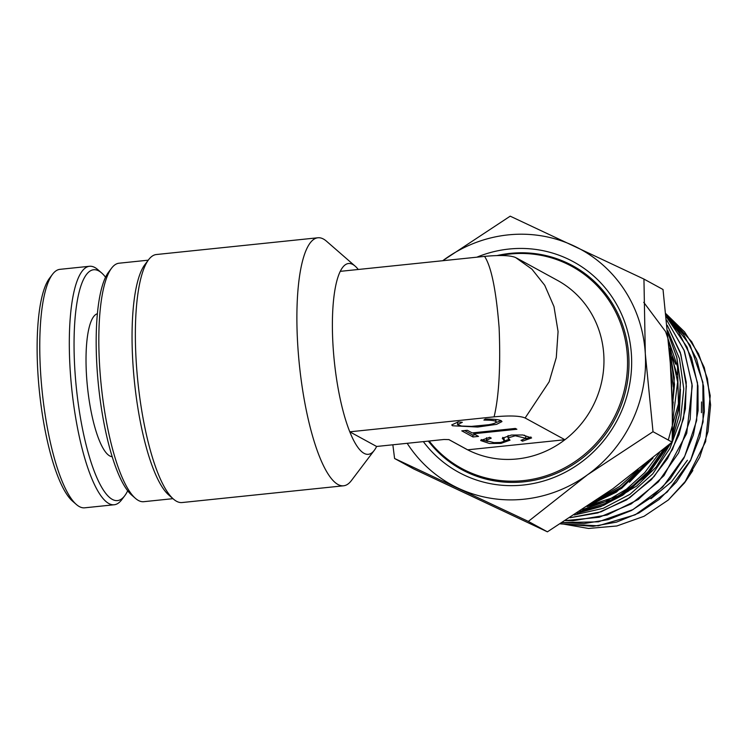 <?xml version="1.0" encoding="UTF-8"?>
<svg xmlns="http://www.w3.org/2000/svg" width="748" height="748" viewBox="0 0 748 748"><rect width="100%" height="100%" fill="white"/><g stroke="black" fill="none" stroke-linecap="round" stroke-linejoin="round"><path stroke-width="1.12" d="M127.693 490.772A116.043 29.331 -95.9 0 1 124.72 495.765L121.662 499.804A119.876 30.294 -95.9 0 1 114.22 504.76L84.683 507.817A119.876 30.294 -95.9 0 1 76.38 504.498L72.565 501.169A116.043 29.331 -95.9 0 1 43.328 420.451A116.043 29.331 -95.9 0 1 49.452 278.34L52.51 274.292A119.876 30.294 -95.9 0 1 59.952 269.336L89.489 266.279A119.876 30.294 -95.9 0 1 97.792 269.598L101.616 272.926A116.043 29.331 -95.9 0 1 105.552 277.209M76.38 504.498A119.876 30.294 -95.9 0 1 46.18 421.115A119.876 30.294 -95.9 0 1 52.51 274.292M114.22 504.76A119.876 30.294 -95.9 0 1 75.716 418.048A119.876 30.294 -95.9 0 1 89.489 266.279M97.38 313.73A71.93 18.176 84.1 0 0 89.863 404.659A71.93 18.176 84.1 0 0 112.209 456.691M124.72 495.765A116.043 29.331 -95.9 0 1 80.242 416.627A116.043 29.331 -95.9 0 1 101.616 272.926M500.075 255.498A115.089 109.694 118.7 0 1 509.865 254.04A115.089 109.694 118.7 0 1 571.771 266.335A115.089 109.694 118.7 0 1 624.636 388.782A115.089 109.694 118.7 0 1 523.32 480.618A115.089 109.694 118.7 0 1 461.413 468.323L464.461 469.987A115.089 109.694 -61.3 0 0 496.27 481.179M461.413 468.323A115.089 109.694 118.7 0 1 429.174 441.021M448.987 439.637L467.631 449.819A95.903 91.415 -61.3 0 0 517.111 458.954A95.903 91.415 -61.3 0 0 564.908 439.731L467.631 449.819A95.903 91.415 118.7 0 1 465.518 448.707L448.744 439.534M173.452 499.084L168.683 494.924A119.876 30.294 -95.9 0 1 132.807 361.63A119.876 30.294 -95.9 0 1 144.803 264.727L148.628 259.678A124.673 31.51 84.1 0 0 136.145 360.452A124.673 31.51 84.1 0 0 173.452 499.084A124.673 31.51 84.1 0 0 182.091 502.544L343.603 485.789A124.673 31.51 -95.9 0 1 297.667 343.706A124.673 31.51 -95.9 0 1 317.891 237.771A124.673 31.51 -95.9 0 1 326.521 241.23L355.188 266.176A95.903 24.235 84.1 0 0 340.256 271.346A95.903 24.235 84.1 0 0 332.991 345.006A95.903 24.235 84.1 0 0 349.793 431.82A95.903 24.235 84.1 0 0 374.281 450.343A95.903 24.235 84.1 0 0 376.618 446.472L349.793 431.82L494.101 416.851C499 396.234 500.674 366.539 499.122 327.783C496.148 290.308 491.296 266.503 484.564 256.386C500.085 254.946 510.426 255.33 515.587 257.527L531.912 269.149L544.731 285.287L553.988 306.615L558.073 331.551L556.288 357.535L549.163 381.789L525.124 417.992C519.972 415.795 509.631 415.411 494.101 416.851M135.453 498.374L131.629 495.045A116.043 29.331 -95.9 0 1 96.903 366.015A116.043 29.331 -95.9 0 1 108.525 272.207L111.583 268.167A119.876 30.294 84.1 0 0 99.578 365.071A119.876 30.294 84.1 0 0 135.453 498.374A119.876 30.294 84.1 0 0 143.756 501.693L172.975 498.664M374.281 450.343L351.345 480.637A124.673 31.51 -95.9 0 1 343.603 485.789M496.195 422.134C496.401 420.787 492.306 420.096 483.909 420.077L485.246 419.067C493.493 419.02 498.823 419.572 501.235 420.722L501.983 421.573L496.579 424.35L477.72 427.043L452.503 425.771L451.745 424.92L458.309 421.863L462.32 422.321L457.486 424.584L461.581 426.051L471.502 426.388L488.874 424.705C493.334 423.854 495.774 422.994 496.195 422.134L495.681 419.469M495.7 422.648L501.151 420.685M507.995 437.954L515.232 435.766L525.853 438.291L521.001 440.338L522.525 441.18L522.469 440.133L522.525 441.18L531.604 437.935L522.787 434.981L511.333 435.056L502.254 438.3L504.264 440.516L503.002 441.75L500.3 442.47L493.97 442.61L486.761 440.815L486.415 440.207L491.258 438.132L489.734 437.3L480.655 440.535L489.473 443.499L500.926 443.414L510.005 440.179L507.995 437.954L508.107 435.504M502.787 437.346L504.152 438.627L504.264 440.516M525.629 438.842L530.958 437M504.03 441.077L509.36 439.244M448.94 439.618L444.069 439.478L376.618 446.472M516.382 257.938L517.401 258.481M148.244 260.182L119.026 263.212A119.876 30.294 84.1 0 0 111.583 268.167M486.415 440.207L486.527 437.748M481.188 439.581L487.855 441.442M525.853 438.291L525.741 436.402L524.301 435.14M475.597 434.794L472.867 435.074L464.592 430.558M457.916 421.956L457.486 424.584M478.524 436.393L472.979 436.963L461.787 430.848L467.322 430.278L472.156 432.914L515.353 428.436L516.877 429.268L473.69 433.747L478.524 436.393M472.867 435.074L472.979 436.963M473.624 432.765L473.69 433.747M484.564 256.386L340.256 271.346M517.42 258.49L557.484 280.388A95.903 91.415 118.7 0 1 564.908 439.731L525.124 417.992M358.264 269.486A95.903 24.235 84.1 0 0 355.188 266.176M317.891 237.771L156.369 254.526A124.673 31.51 84.1 0 0 148.628 259.678M601.429 288.719A115.089 109.694 -61.3 0 0 574.829 267.999L571.771 266.335M476.869 257.181A119.876 114.266 118.7 0 1 631.452 355.085A119.876 114.266 118.7 0 1 555.736 476.728A119.876 114.266 118.7 0 1 423.349 441.629M428.333 441.105A116.043 110.611 -61.3 0 0 461.46 469.435A116.043 110.611 -61.3 0 0 576.11 462.638A116.043 110.611 -61.3 0 0 628.778 356.02A116.043 110.611 -61.3 0 0 572.744 265.774A116.043 110.611 -61.3 0 0 497.149 255.545M574.763 266.905A116.043 110.611 -61.3 0 0 556.493 259.509M701.446 412.69L701.549 401.966M650.966 498.766L671.48 481.862L687.393 460.263M394.589 458.496L528.331 521.403L547.414 531.828L413.672 468.921L394.589 458.496L392.85 444.789M528.331 521.403L587.489 474.812L653.013 431.699L645.3 353.645L643.944 279.079L510.201 216.172L442.676 260.734M643.944 279.079L663.027 289.504L670.741 367.549C672.209 393.672 672.658 418.534 672.097 442.124L612.939 488.715L547.414 531.828M653.013 431.699L672.097 442.124M560.748 523.6L588.47 528.462L616.866 525.975L644.056 516.279L668.347 499.991L686.318 480.319L699.763 457.159L708.001 431.643L710.6 405.051L707.421 378.703L698.595 353.907L684.57 331.906L666.019 313.795L691.732 341.724L704.251 367.464L710.226 395.729L705.607 441.647L684.551 482.871L692.835 470.501M560.346 523.852L598.232 525.807L635.22 514.792L667.235 492.006L690.731 459.889L703.073 421.928L702.868 382.265L690.105 345.211L666.131 314.796L683.625 334.637L696.603 359.143L703.559 386.249L704.354 411.681L699.913 436.869L690.46 460.703L676.398 482.086L659.11 499.505L638.876 513.025L616.567 522.104L593.127 526.33L560.336 523.862M562.365 522.59L598.428 521.824L633.004 509.584L662.728 487.051L684.672 456.374L696.669 420.507L697.501 382.892L687.075 347.184L666.356 316.806M565.488 520.617L599.279 517.242L631.134 503.965L658.343 481.899L678.604 452.895L690.17 419.357L692.022 384.098L683.99 350.073L666.72 320.125M570.098 517.691L601.027 511.819L629.723 497.757L654.135 476.467L672.508 449.464L683.522 418.637L686.365 386.146L680.83 354.29L667.272 325.305M576.989 513.25L603.832 505.265L628.423 491.118L649.395 471.549L665.589 447.631M672.237 432.774L678.829 407.941L680.334 382.387L676.716 357.226L668.086 333.524M588.508 505.657L621.616 488.36L648.507 461.656M672.209 407.632L674.275 377.899L669.432 348.736M668.347 499.991L684.551 482.871M407.174 443.302A134.266 127.983 -61.3 0 0 458.281 488.21A134.266 127.983 -61.3 0 0 587.489 474.812A134.266 127.983 -61.3 0 0 645.3 353.645A134.266 127.983 -61.3 0 0 573.894 245.886A134.266 127.983 -61.3 0 0 444.677 259.285A134.266 127.983 -61.3 0 0 442.713 260.725M447.416 459.141A116.043 110.611 -61.3 0 0 463.508 470.529M503.245 437.636L503.357 439.525M579.775 511.436L605.057 503.507L628.255 490.005L648.151 471.577L663.756 449.165M668.282 440.039L678.445 403.855L677.529 366.52L665.589 331.579L643.748 302.342M592.444 503.011L621.438 487.247L645.524 464.041M672.115 402.321L669.928 355.178M587.115 506.592L612.977 499.673L636.557 486.163L656.248 466.948L670.713 443.302M672.134 440.02L679.268 415.084L680.437 389.269M675.603 364.154L669.787 349.755M574.324 514.979L603.29 508.294L630.012 494.306L652.724 473.886L669.946 448.379L680.53 419.394L683.775 388.82L679.465 358.61L667.814 330.728M582.617 509.575L605.469 501.665L626.497 489.173L644.795 472.586L659.605 452.615M672.302 423.966L677.651 381.994L668.787 341.088M598.465 498.897L619.653 486.443L638.128 469.856M671.685 387.015L670.769 367.941M562.346 522.6L584.085 523.553L608.302 519.617L631.387 510.547L652.331 496.765L670.189 478.851L683.915 458.122L693.349 435.065L698.099 410.652L697.94 385.903L691.517 357.787L678.679 332.252L666.356 316.787M565.46 520.636L572.818 520.776L607.17 514.998L638.212 499.524L663.981 475.616L686.711 433.401L692.255 385.903L684.364 350.887L666.72 320.097M570.051 517.719L597.802 512.913L626.572 499.898L651.349 479.683L667.525 458.636L679.044 434.635L685.402 408.801L686.243 382.331L680.297 352.458L667.263 325.258M576.904 513.315L600.691 506.639L622.86 495.129L647.319 474.101L665.87 447.398M672.237 433.157L678.904 408.202L680.437 382.527L676.79 357.226L668.076 333.421M588.293 505.807L616.417 492.09L648.909 461.338M672.218 408.23L674.509 384.444L669.404 348.437M592.023 504.479L618.503 495.896L647.824 474.868L668.843 444.892M672.181 437.131L679.408 403.883M677.127 374.626L671.629 357.114M600.13 497.747L617.455 490.062M629.442 482.273L653.041 457.991M672.246 410.736L673.256 401.966M673.359 387.118L670.872 369.802"/></g></svg>
